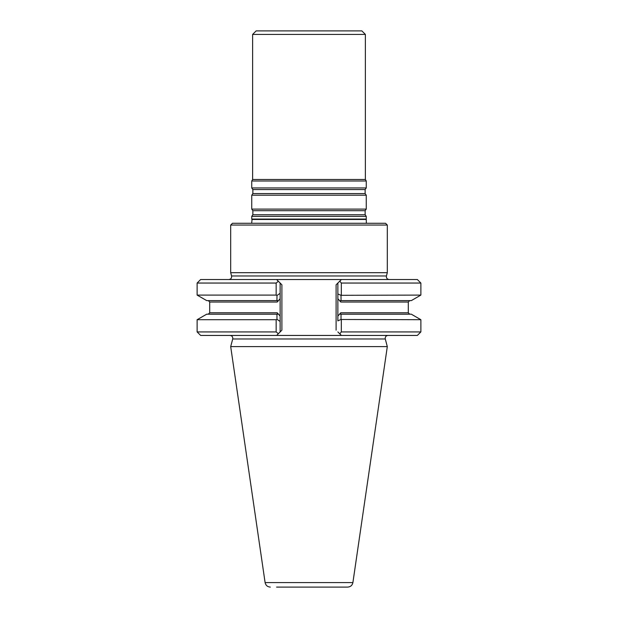 <?xml version="1.0" encoding="UTF-8"?>
<svg xmlns="http://www.w3.org/2000/svg" width="618" height="618" viewBox="0 0 618 618"><rect width="100%" height="100%" fill="white"/><g stroke="black" fill="none" stroke-linecap="round" stroke-linejoin="round"><path stroke-width="0.93" d="M366.258 216.346L251.742 216.346L251.742 219.073L366.258 219.073L366.258 216.346L365.138 214.74L365.138 210.699L366.258 209.093L251.742 209.093L252.862 210.699L252.862 214.74L251.742 216.346M365.377 34.423L252.623 34.423L256.146 30.9L361.854 30.9L365.377 34.423L365.377 179.483L366.258 181.004L366.258 187.949L365.138 189.556L365.138 193.596L366.258 195.203L251.742 195.203L251.742 209.093M366.258 195.203L366.258 209.093M366.258 187.949L251.742 187.949L252.862 189.556L252.862 193.596L251.742 195.203M366.258 181.004L251.742 181.004L251.742 187.949M365.377 179.483L252.623 179.483L251.742 181.004M366.335 223.291L366.258 219.073M387.973 335.443C385.926 335.736 385.022 336.918 385.269 338.973L387.308 346.613L352.901 582.581C352.275 585.377 350.53 586.884 347.671 587.1L276.586 587.1M387.308 346.613L230.692 346.613L265.099 582.581C265.725 585.377 267.47 586.884 270.329 587.1M277.289 314.183L206.698 314.183L197.127 319.707L197.127 331.92L276.161 331.92L276.161 319.707L197.127 319.707M276.949 314.183L277.745 314.183L277.212 312.77L280.139 316.107L280.139 321.468L276.988 319.321L276.949 314.183L277.745 314.183M276.161 331.92L278.355 333.705L276.617 335.443L280.139 331.92L280.139 283.052L281.901 284.813L278.355 281.267L276.161 283.052L276.161 295.087L276.988 295.474L280.139 293.326L280.139 298.687L277.212 302.024L277.745 300.611L277.289 300.611M277.745 300.611L206.698 300.611L197.127 295.087L276.161 295.087M411.302 300.611L340.255 300.611L340.781 302.024L337.861 298.687L337.861 293.944L341.005 295.311L420.873 295.087L411.302 300.611M341.005 295.311L341.051 300.611L340.255 300.611M340.255 314.183L409.703 314.183L408.297 312.77L340.781 312.77L340.255 314.183L341.043 314.183L341.005 319.475L337.861 320.85L337.861 316.107L340.781 312.77M341.005 319.483L420.873 319.707L411.302 314.183L341.051 314.183M276.161 319.707L276.988 319.321M276.988 295.474L276.949 300.611M276.161 283.052L197.127 283.052L200.649 279.521L341.383 279.521L339.776 281.128L341.383 279.521L417.351 279.521L420.873 283.052L341.321 283.052L339.776 281.128L337.861 283.052L337.861 320.85M341.321 319.707L341.321 331.92L339.776 333.844L341.383 335.443L337.861 331.92M420.873 319.707L420.873 331.92L341.321 331.92M341.321 283.052L341.321 295.087M280.139 321.468L280.139 331.92L281.901 330.159L280.139 331.92M420.873 331.92L417.351 335.443L200.649 335.443L197.127 331.92M280.139 283.052L280.139 293.326M337.861 293.944L337.861 283.052L336.099 284.813L337.861 283.052M276.617 279.521L278.355 281.267L276.617 279.521M389.155 279.521C387.092 279.228 386.18 278.046 386.428 275.976L387.308 272.692L230.692 272.692L231.572 275.976C231.82 278.046 230.908 279.228 228.845 279.521M230.692 225.052L232.453 223.291L385.547 223.291L387.308 225.052L230.692 225.052L230.692 272.692M387.308 225.052L387.308 272.692M365.138 214.74L252.862 214.74M365.138 210.699L252.862 210.699M365.138 193.596L252.862 193.596M365.138 189.556L252.862 189.556M365.956 219.46L252.044 219.46L251.665 223.291M352.901 582.581L265.099 582.581M277.212 302.024L209.703 302.024L209.703 312.77L277.212 312.77M409.703 300.611L408.297 302.024L340.781 302.024M385.269 338.973L232.731 338.973L230.692 346.613M281.901 284.813L281.901 330.159M336.099 284.813L336.099 330.159M386.428 275.976L231.572 275.976M252.623 34.423L252.623 179.483M252.044 219.46L251.742 219.073M209.703 312.77L208.297 314.183M209.703 302.024L208.297 300.611M408.297 302.024L408.297 312.77M197.127 283.052L197.127 295.087M420.873 283.052L420.873 295.087M232.731 338.973C232.978 336.918 232.074 335.736 230.027 335.443"/></g></svg>
